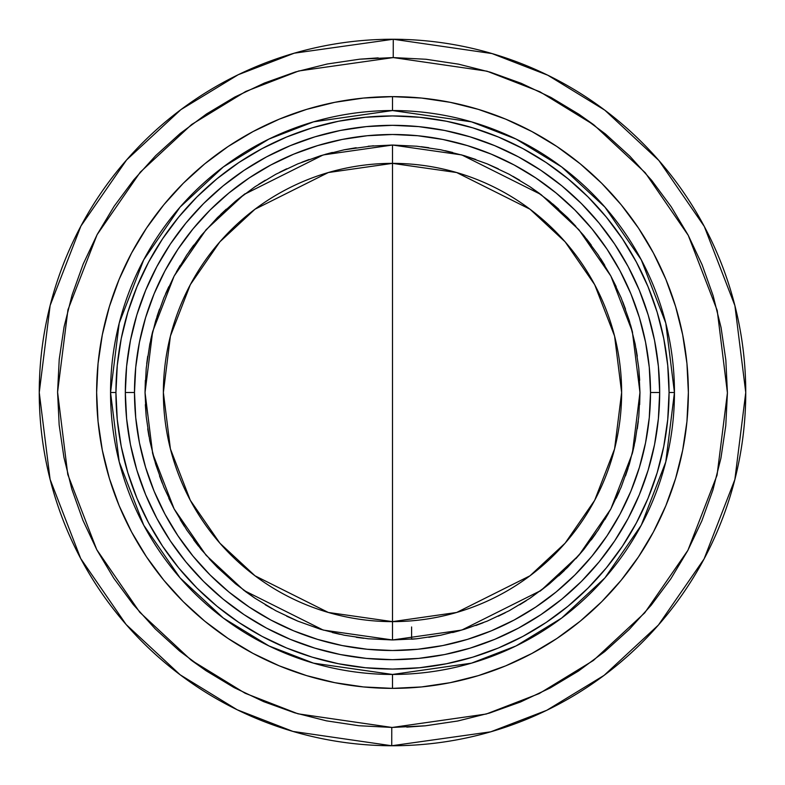 <?xml version="1.0" encoding="UTF-8"?>
<svg xmlns="http://www.w3.org/2000/svg" width="785" height="785" viewBox="0 0 785 785"><rect width="100%" height="100%" fill="white"/><g stroke="black" fill="none" stroke-linecap="round" stroke-linejoin="round"><path stroke-width="1.18" d="M163.368 392.5L170.414 448.902L190.323 500.33L219.869 543.161L255.017 575.807L328.346 612.467L392.5 621.632L392.5 639.961L323.214 630.07L244.017 590.477L206.053 555.221L174.152 508.955L152.653 453.416L145.039 392.5L152.653 331.584L174.152 276.045L206.053 229.779L244.017 194.523L323.214 154.93L392.5 145.039L392.5 163.368L328.346 172.533L255.017 209.193L219.869 241.839L190.323 284.67L170.414 336.098L163.368 392.5A229.132 229.132 0 0 1 392.5 163.368A229.132 229.132 0 0 1 621.632 392.5A229.132 229.132 0 0 1 392.5 621.632A229.132 229.132 0 0 1 163.368 392.5M686.944 421.496L688.366 392.5L686.944 363.504L682.675 334.783L675.62 306.611L665.847 279.274L653.424 253.035L638.499 228.131L621.21 204.806L601.712 183.288L580.193 163.79L556.869 146.501L531.965 131.576L505.726 119.153L478.389 109.38L450.217 102.325L421.496 98.056L392.5 96.633L392.5 110.548L471.442 121.832L516.049 139.063L561.667 166.94L604.931 207.112L641.276 259.815L665.778 323.096L674.452 392.5L665.778 461.904L641.276 525.185L604.931 577.888L561.667 618.06L516.049 645.937L471.442 663.168L392.5 674.452L392.5 688.366L421.496 686.944L450.217 682.675L478.389 675.62L505.726 665.847L531.965 653.424L556.869 638.499L580.193 621.21L601.712 601.712L621.21 580.193L638.499 556.869L653.424 531.965L665.847 505.726L675.62 478.389L682.675 450.217L686.944 421.496L688.366 392.5A295.866 295.866 0 0 1 392.5 688.366A295.866 295.866 0 0 1 96.633 392.5L98.056 421.496L102.325 450.217L109.38 478.389L119.153 505.726L131.576 531.965L146.501 556.869L163.79 580.193L183.288 601.712L204.806 621.21L228.131 638.499L253.035 653.424L279.274 665.847L306.611 675.62L334.783 682.675L363.504 686.944L392.5 688.366L392.5 674.452L313.558 663.168L268.951 645.937L223.332 618.06L180.069 577.888L143.724 525.185L119.222 461.904L110.548 392.5L115.935 392.5A276.565 276.565 0 0 1 392.5 115.935A276.565 276.565 0 0 1 669.065 392.5L674.452 392.5A281.952 281.952 0 0 0 392.5 110.548A281.952 281.952 0 0 0 110.548 392.5L119.222 323.096L143.724 259.815L180.069 207.112L223.332 166.94L268.951 139.063L313.558 121.832L392.5 110.548L392.5 96.633L363.504 98.056L334.783 102.325L306.611 109.38L279.274 119.153L253.035 131.576L228.131 146.501L204.806 163.79L183.288 183.288L163.79 204.806L146.501 228.131L131.576 253.035L119.153 279.274L109.38 306.611L102.325 334.783L98.056 363.504L96.633 392.5L98.056 421.496L102.325 450.217M425.333 725.801L392.5 727.42L486.258 714.026L539.226 693.567L593.391 660.479L644.75 612.82L687.925 550.285L717.048 475.21L727.42 392.873L717.225 310.507L688.268 235.372L645.241 172.739L593.98 124.962L539.894 91.757L486.975 71.18L393.236 57.58L393.275 39.25L492.038 53.566L547.802 75.223L604.823 110.185L658.88 160.493L704.302 226.463L734.907 305.65L745.75 392.5L734.858 479.557L704.086 558.94L658.419 625.037L604.077 675.385L546.782 710.278L490.782 731.806L391.725 745.75L391.764 727.42L392.5 727.42L391.764 727.42L391.725 745.75A353.25 353.25 0 0 1 39.25 392.5A353.25 353.25 0 0 1 393.275 39.25A353.25 353.25 0 0 1 745.75 392.5A353.25 353.25 0 0 1 391.725 745.75L292.962 731.434L237.198 709.777L180.177 674.815L126.12 624.507L80.698 558.537L50.093 479.35L39.25 392.5L50.142 305.443L80.914 226.06L126.581 159.963L180.923 109.615L238.218 74.722L294.218 53.194L393.275 39.25L393.236 57.58L298.742 70.974L245.774 91.433L191.609 124.521L140.25 172.18L97.075 234.715L67.952 309.79L57.58 392.127L67.775 474.493L96.732 549.628L139.759 612.261L191.02 660.038L245.106 693.243L298.025 713.82L391.764 727.42L358.961 725.732L326.482 720.846L294.64 712.8L263.731 701.672L234.067 687.582L205.925 670.645L179.579 651.03L155.283 628.932L133.264 604.558L113.746 578.153L96.898 549.951L82.896 520.239L71.877 489.3L63.938 457.429L59.16 424.94L57.58 392.127L59.228 359.324L64.076 326.845L72.092 294.993L83.181 264.074L97.252 234.401L114.149 206.239L133.735 179.873L155.803 155.548L180.157 133.499L206.543 113.953L234.725 97.075L264.417 83.043L295.346 71.984L327.208 64.007L359.697 59.189L378.184 57.884M375.073 125.894L392.5 125.325L366.31 126.611L340.376 130.457L314.942 136.835L290.254 145.667L266.557 156.872L244.066 170.355L223.009 185.976L203.58 203.58L185.976 223.009L170.355 244.066L156.872 266.557L145.667 290.254L136.835 314.942L130.457 340.376L126.611 366.31L125.325 392.5L134.49 392.5A258.01 258.01 0 0 1 392.5 134.49A258.01 258.01 0 0 1 650.51 392.5L659.675 392.5A267.175 267.175 0 0 1 392.5 659.675A267.175 267.175 0 0 1 125.325 392.5A267.175 267.175 0 0 0 136.806 469.979M136.855 470.136A267.175 267.175 0 0 0 156.774 518.247M156.98 518.64A267.175 267.175 0 0 0 185.859 561.854M186.084 562.129A267.175 267.175 0 0 0 203.413 581.253M203.747 581.587A267.175 267.175 0 0 0 222.871 598.916M223.146 599.141A267.175 267.175 0 0 0 266.36 628.02M266.753 628.226A267.175 267.175 0 0 0 314.863 648.145M315.021 648.194A267.175 267.175 0 0 0 366.31 658.389L392.5 659.675L418.69 658.389A267.175 267.175 0 0 0 469.979 648.194M470.136 648.145A267.175 267.175 0 0 0 518.247 628.226M518.64 628.02A267.175 267.175 0 0 0 561.854 599.141M562.129 598.916A267.175 267.175 0 0 0 581.253 581.587M581.587 581.253A267.175 267.175 0 0 0 598.916 562.129M599.141 561.854A267.175 267.175 0 0 0 628.02 518.64M628.226 518.247A267.175 267.175 0 0 0 648.145 470.136M648.194 469.979A267.175 267.175 0 0 0 659.675 392.5L658.389 366.31L654.543 340.376L648.165 314.942L639.333 290.254L628.128 266.557L614.645 244.066L599.024 223.009L581.42 203.58L561.991 185.976L540.934 170.355L518.443 156.872L494.746 145.667L470.058 136.835L444.624 130.457L418.69 126.611L392.5 125.325L411.556 126.012M378.36 659.302L375.083 659.106M376.623 659.204L378.88 659.321M385.18 659.567L378.998 659.331M386.24 125.404L389.105 125.355M578.908 114.247L593.175 124.354M489.673 713.015L457.792 720.993L425.303 725.811L406.816 727.116M206.092 670.753L191.825 660.646M359.697 59.189L393.236 57.58L426.039 59.267L458.518 64.154L490.36 72.2L521.269 83.328L550.933 97.418L579.075 114.355L605.421 133.97L629.717 156.068L651.736 180.442L671.254 206.847L688.102 235.049L702.104 264.761L713.123 295.7L721.062 327.571L725.84 360.06L727.42 392.873L725.772 425.676L720.924 458.155L712.908 490.007L701.819 520.926L687.748 550.599L670.851 578.761L651.265 605.127L629.197 629.452L604.842 651.501L578.457 671.047L550.275 687.925L520.583 701.957L489.654 713.015M98.056 363.504L96.633 392.5A295.866 295.866 0 0 1 392.5 96.633A295.866 295.866 0 0 1 688.366 392.5L686.944 363.504L682.675 334.783M638.499 228.131L621.21 204.806M601.712 183.288L580.193 163.79L556.869 146.501L531.965 131.576M450.217 102.325L421.496 98.056M363.504 98.056L334.783 102.325L306.611 109.38M253.035 131.576L228.131 146.501L204.806 163.79L183.288 183.288L163.79 204.806L146.501 228.131M146.501 556.869L163.79 580.193M183.288 601.712L204.806 621.21L228.131 638.499L253.035 653.424M334.783 682.675L363.504 686.944M421.496 686.944L450.217 682.675L478.389 675.62M531.965 653.424L556.869 638.499L580.193 621.21L601.712 601.712L621.21 580.193L638.499 556.869M418.69 658.389L444.624 654.543L470.058 648.165L494.746 639.333L518.443 628.128L540.934 614.645L561.991 599.024L581.42 581.42L599.024 561.991L614.645 540.934L628.128 518.443L639.333 494.746L648.165 470.058L654.543 444.624L658.389 418.69L659.675 392.5L650.51 392.5L649.264 417.787L645.545 442.838L639.392 467.399L630.865 491.233L620.042 514.126L607.021 535.841L591.939 556.172L574.934 574.934L556.172 591.939L535.694 607.119M514.175 620.013L491.233 630.865L467.399 639.392L442.838 645.545L417.787 649.264L392.5 650.51L367.213 649.264L342.162 645.545L317.601 639.392L293.767 630.865L270.874 620.042L249.159 607.021L228.827 591.939L210.066 574.934L193.061 556.172L177.881 535.694M164.987 514.175L154.135 491.233L145.608 467.399L139.455 442.838L135.736 417.787L134.49 392.5L125.325 392.5L126.611 418.69L130.457 444.624L136.835 470.058L145.667 494.746L156.872 518.443L170.355 540.934L185.976 561.991L203.58 581.42L223.009 599.024L244.066 614.645L266.557 628.128L290.254 639.333L314.942 648.165L340.376 654.543L366.31 658.389M620.013 270.825L630.865 293.767L639.392 317.601L645.545 342.162L649.264 367.213L650.51 392.5A258.01 258.01 0 0 1 392.5 650.51A258.01 258.01 0 0 1 134.49 392.5L135.736 367.213L139.455 342.162L145.608 317.601L154.135 293.767L164.958 270.874L177.979 249.159L193.061 228.827L210.066 210.066L228.827 193.061L249.306 177.881M270.825 164.987L293.767 154.135L317.601 145.608L342.162 139.455L367.213 135.736L392.5 134.49L417.787 135.736L442.838 139.455L467.399 145.608L491.233 154.135L514.126 164.958L535.841 177.979L556.172 193.061L574.934 210.066L591.939 228.827L607.119 249.306M373.405 145.774L344.222 149.788L320.663 155.685L297.8 163.869L275.849 174.25L255.017 186.742L235.51 201.205L217.514 217.514L201.205 235.51L186.742 255.017L174.25 275.849L163.869 297.8L155.685 320.663L149.788 344.222L146.226 368.243L145.039 392.5L146.226 416.757L149.788 440.777L155.685 464.337L163.869 487.2L174.25 509.151L186.742 529.983L201.205 549.49L217.514 567.486L235.51 583.795L255.017 598.258L275.849 610.75L297.8 621.131L320.663 629.315L344.222 635.212L368.243 638.774L392.5 639.961L392.5 621.632L456.654 612.467L529.983 575.807L565.131 543.161L594.677 500.33L614.586 448.902L621.632 392.5L614.586 336.098L594.677 284.67L565.131 241.839L529.983 209.193L456.654 172.533L392.5 163.368L392.5 145.039L461.786 154.93L540.983 194.523L578.947 229.779L610.848 276.045L632.347 331.584L639.961 392.5L632.347 453.416L610.848 508.955L578.947 555.221L540.983 590.477L461.786 630.07L392.5 639.961L416.757 638.774L440.777 635.212L464.337 629.315L487.2 621.131L509.151 610.75L529.983 598.258L549.49 583.795L567.486 567.486L583.795 549.49L598.258 529.983L610.75 509.151L621.131 487.2L629.315 464.337L635.212 440.777L638.774 416.757L639.961 392.5L638.774 368.243L635.212 344.222L629.315 320.663L621.131 297.8L610.75 275.849L598.258 255.017L583.795 235.51L567.486 217.514L549.49 201.205L529.983 186.742L509.151 174.25L487.2 163.869L464.337 155.685L440.777 149.788L416.757 146.226L392.5 145.039L368.243 146.226M356.184 147.717L344.222 149.788M332.369 152.447L324.853 154.459M309.104 159.512L301.882 162.22M286.672 168.804L279.784 172.19M265.271 180.246L258.746 184.298M245.087 193.738L235.51 201.205M226.276 209.173L220.634 214.452M193.718 245.106L189.175 251.445M180.226 265.301L176.38 271.953M168.795 286.702L165.606 293.708M159.502 309.133L156.98 316.541M152.447 332.398L150.671 339.993M147.708 356.213L146.697 363.828M145.333 380.382L145.039 392.5M145.333 404.638L146.226 416.757M147.708 428.806L148.964 436.401M152.447 452.631L154.468 460.157M159.512 475.896L162.26 483.197M168.804 498.328L174.25 509.151M180.236 519.719L184.298 526.264M193.728 539.913L198.497 546.134M209.173 558.724L217.514 567.486M245.106 591.282L255.017 598.258M265.281 604.764L272.061 608.679M286.702 616.205L297.8 621.131M332.398 632.553L339.954 634.319M356.213 637.292L363.877 638.303M411.595 626.97L411.595 639.226L416.757 638.774M428.806 637.292L440.777 635.212M452.631 632.553L460.147 630.541M475.867 625.498L483.118 622.78M498.328 616.196L505.216 612.81M519.719 604.764L526.254 600.702M539.913 591.272L549.49 583.795M558.724 575.827L564.366 570.548M575.856 558.694L583.795 549.49M591.282 539.894L595.825 533.555M604.774 519.699L608.62 513.047M616.205 498.298L619.394 491.292M625.498 475.867L628.02 468.459M632.553 452.602L634.329 445.007M637.292 428.787L638.303 421.172M639.667 404.618L639.961 392.5M639.667 380.362L638.774 368.243M637.283 356.184L636.036 348.599M632.553 332.369L630.532 324.843M625.498 309.133L622.74 301.803M616.196 286.672L610.75 275.849M604.754 265.271L600.702 258.736M591.272 245.087L586.503 238.866M575.827 226.276L567.486 217.514M558.694 209.144L552.807 203.972M539.894 193.718L529.983 186.742M519.699 180.226L512.939 176.321M498.298 168.795L487.2 163.869M475.867 159.502L464.337 155.685M452.602 152.447L445.046 150.681M428.787 147.708L421.123 146.697M408.377 125.796L406.12 125.678M409.927 659.106L392.5 659.675M392.5 674.452A281.952 281.952 0 0 0 674.452 392.5L669.065 392.5A276.565 276.565 0 0 1 392.5 669.065A276.565 276.565 0 0 1 115.935 392.5L110.548 392.5A281.952 281.952 0 0 0 392.5 674.452M399.81 125.433L392.5 125.325M411.595 126.012L409.917 125.894M406.64 125.698L406.002 125.669M398.76 659.596L392.529 659.675M669.065 392.5L667.731 419.612L663.757 446.459L657.163 472.786L648.017 498.338L636.409 522.869L622.456 546.154L606.285 567.947L588.063 588.063L567.947 606.285L546.154 622.456L522.869 636.409L498.338 648.017L472.786 657.163L446.459 663.757L419.612 667.731L392.5 669.065L365.388 667.731L338.541 663.757L312.214 657.163L286.662 648.017L262.131 636.409L238.846 622.456L217.052 606.285L196.937 588.063L178.715 567.947L162.544 546.154L148.591 522.869L136.982 498.338L127.837 472.786L121.243 446.459L117.269 419.612L115.935 392.5L117.269 365.388L121.243 338.541L127.837 312.214L136.982 286.662L148.591 262.131L162.544 238.846L178.715 217.052L196.937 196.937L217.052 178.715L238.846 162.544L262.131 148.591L286.662 136.982L312.214 127.837L338.541 121.243L365.388 117.269L392.5 115.935L419.612 117.269L446.459 121.243L472.786 127.837L498.338 136.982L522.869 148.591L546.154 162.544L567.947 178.715L588.063 196.937L606.285 217.052L622.456 238.846L636.409 262.131L648.017 286.662L657.163 312.214L663.757 338.541L667.731 365.388L669.065 392.5M136.806 315.021A267.175 267.175 0 0 0 125.325 392.5A267.175 267.175 0 0 1 392.5 125.325A267.175 267.175 0 0 1 659.675 392.5A267.175 267.175 0 0 0 648.194 315.021M648.145 314.863A267.175 267.175 0 0 0 628.226 266.753M628.02 266.36A267.175 267.175 0 0 0 599.141 223.146M598.916 222.871A267.175 267.175 0 0 0 581.587 203.747M581.253 203.413A267.175 267.175 0 0 0 562.129 186.084M561.854 185.859A267.175 267.175 0 0 0 518.64 156.98M518.247 156.774A267.175 267.175 0 0 0 470.136 136.855M469.979 136.806A267.175 267.175 0 0 0 418.69 126.611M366.31 126.611A267.175 267.175 0 0 0 315.021 136.806M314.863 136.855A267.175 267.175 0 0 0 266.753 156.774M266.36 156.98A267.175 267.175 0 0 0 223.146 185.859M222.871 186.084A267.175 267.175 0 0 0 203.747 203.413M203.413 203.747A267.175 267.175 0 0 0 186.084 222.871M185.859 223.146A267.175 267.175 0 0 0 156.98 266.36M156.774 266.753A267.175 267.175 0 0 0 136.855 314.863M639.392 467.399L630.865 491.233M535.841 607.021L514.126 620.042M317.601 639.392L293.767 630.865M177.979 535.841L164.958 514.126M145.608 317.601L154.135 293.767M249.159 177.979L270.874 164.958M467.399 145.608L491.233 154.135M607.021 249.159L620.042 270.874M648.165 314.942L639.333 290.254M540.934 170.355L518.443 156.872L540.934 170.355M494.746 145.667L470.058 136.835M314.942 136.835L290.254 145.667M170.355 244.066L156.872 266.557L170.355 244.066M145.667 290.254L136.835 314.942M136.835 470.058L145.667 494.746M244.066 614.645L266.557 628.128L244.066 614.645M290.254 639.333L314.942 648.165M470.058 648.165L494.746 639.333M614.645 540.934L628.128 518.443L614.645 540.934M639.333 494.746L648.165 470.058M392.5 621.632L392.5 163.368L392.5 621.632"/></g></svg>
